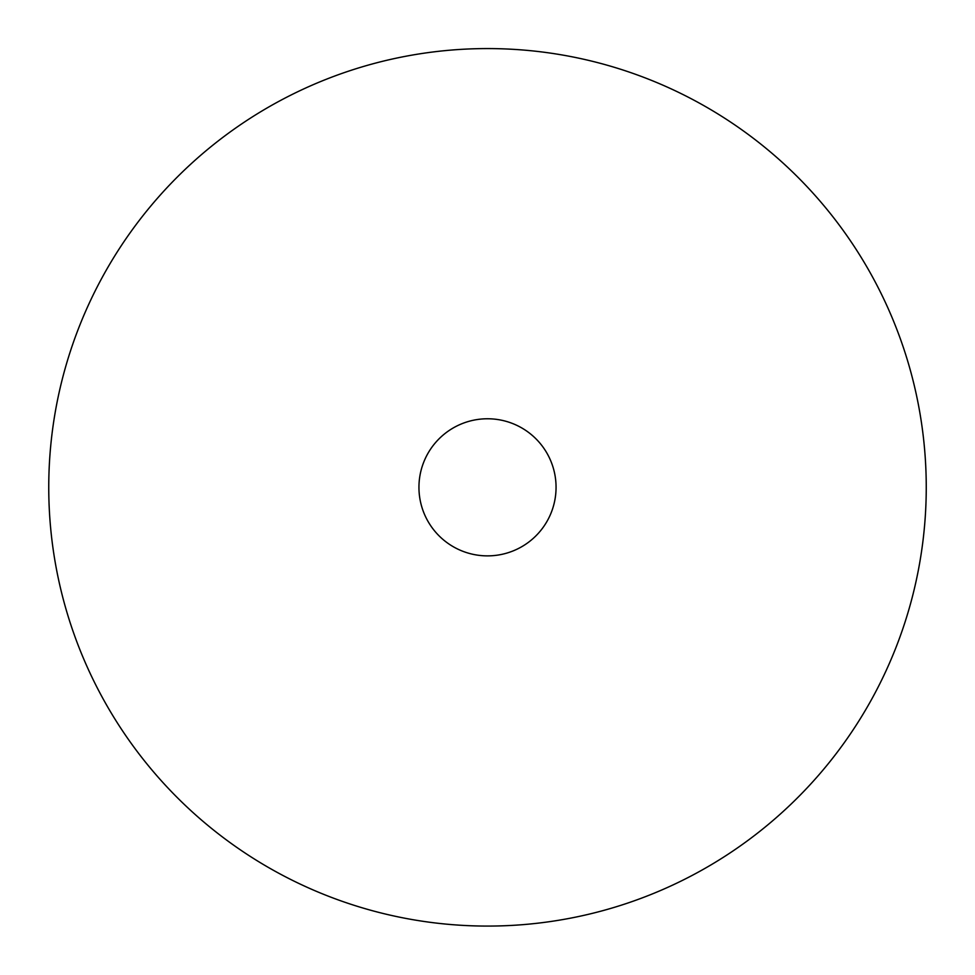 <?xml version="1.0" encoding="UTF-8"?>
<svg xmlns="http://www.w3.org/2000/svg" width="975" height="975" viewBox="0 0 975 975"><rect width="100%" height="100%" fill="white"/><g stroke="black" fill="none" stroke-linecap="round" stroke-linejoin="round"><path stroke-width="1.46" d="M48.75 487.329A438.75 438.75 0 0 1 895.477 325.906A438.75 438.75 0 0 1 926.25 487.329A438.75 438.75 42.8 0 1 521.93 924.727A438.75 438.75 122 0 1 79.523 648.741A438.75 438.75 -10.8 0 1 48.75 487.329M418.945 487.329A68.555 68.555 0 0 1 479.395 419.25A68.555 68.555 0 0 1 555.579 479.225A68.555 68.555 0 0 1 495.592 555.397A68.555 68.555 0 0 1 418.945 487.329"/></g></svg>
